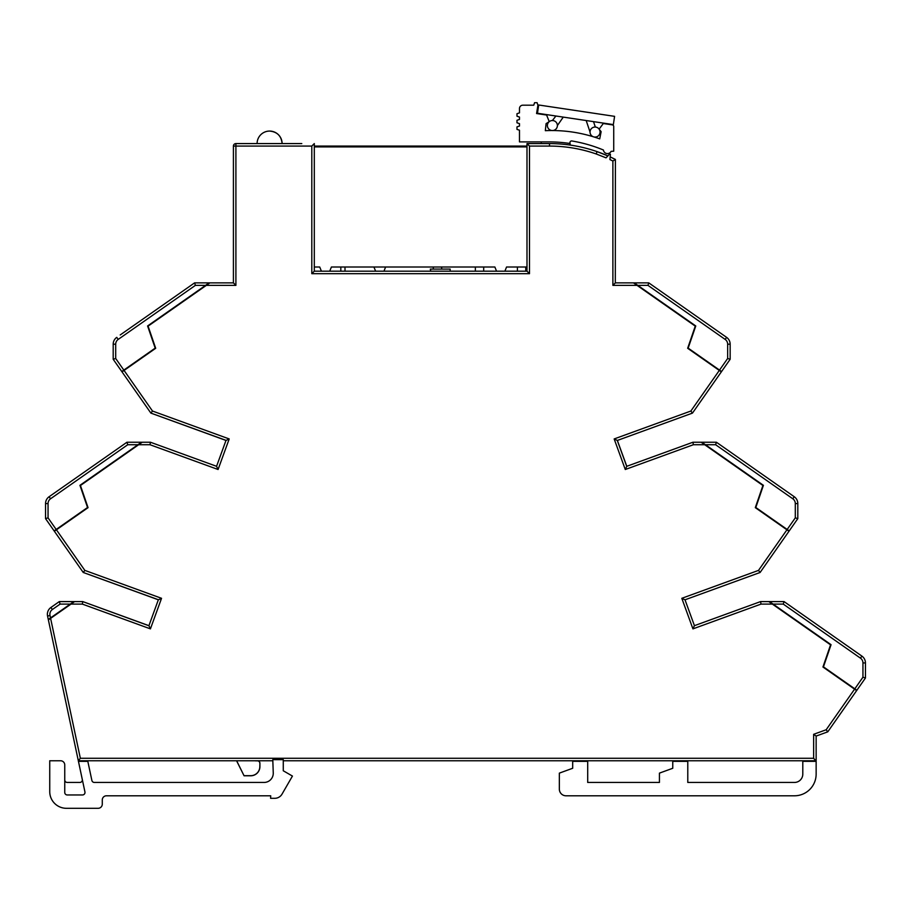 <?xml version="1.0" encoding="UTF-8"?>
<svg xmlns="http://www.w3.org/2000/svg" width="911" height="911" viewBox="0 0 911 911"><rect width="100%" height="100%" fill="white"/><g stroke="black" fill="none" stroke-linecap="round" stroke-linejoin="round"><path stroke-width="1.37" d="M272.833 760.765L78.323 760.765L48.294 619.491L50.515 617.931L48.294 619.491L47.554 616.03A8.336 8.336 0 0 1 50.925 607.466L59.306 601.59L73.848 601.59L70.272 604.095L73.848 601.59M87.695 760.765L91.886 780.465A2.505 2.505 0 0 0 94.334 782.447L264.088 782.447A9.178 9.178 0 0 0 273.254 772.961L272.788 759.649L283.275 759.649L283.275 770.774L292.442 776.07L282.023 794.13A8.336 8.336 0 0 1 274.803 798.298L270.59 798.298L270.715 795.793L106.462 795.793A4.168 4.168 0 0 0 102.283 799.972L102.283 804.14A4.168 4.168 0 0 1 98.115 808.308L66.423 808.308A16.683 16.683 0 0 1 49.741 791.625L49.741 760.765L60.581 760.765A4.168 4.168 0 0 1 64.749 764.933L64.749 792.456A2.505 2.505 0 0 0 67.255 794.961L82.491 794.961A2.505 2.505 0 0 0 84.939 791.944L78.323 760.765L87.615 760.765L87.741 761.345M256.674 143.585L269.61 143.585M120.206 334.952L194.601 282.865L209.143 282.865L205.567 285.371L209.143 282.865L233.41 282.865L233.41 146.079A2.505 2.505 0 0 1 235.903 143.585L301.792 143.585M730.155 359.276L727.65 358.49L727.65 344.199A5.842 5.842 0 0 0 725.167 339.416L647.972 285.371L648.757 282.865L615.392 282.865L634.215 282.865L637.791 285.371L634.215 282.865L648.757 282.865L726.602 337.366A8.336 8.336 0 0 1 730.155 344.199L730.155 359.276L692.462 413.104L617.362 440.446L626.779 466.307L692.929 442.234L626.779 466.307L692.929 442.234L701.857 442.234L705.433 444.727L701.857 442.234L716.399 442.234L794.244 496.734A8.336 8.336 0 0 1 797.808 503.567L797.808 518.644L760.116 572.472L685.015 599.802L760.116 572.472L685.015 599.802L694.433 625.675L760.571 601.59L769.51 601.59L773.086 604.095L769.51 601.59L784.052 601.59L861.897 656.102A8.336 8.336 0 0 1 865.45 662.935L865.45 678.012L827.757 731.84L816.142 736.065L816.142 760.765L283.275 760.765M574.75 761.345L574.75 760.765L587.697 760.765L587.697 761.345L572.677 761.345L572.677 760.765M532.969 760.765L296.622 760.765M672.762 760.765L687.782 760.765L687.782 761.345L672.762 761.345L672.762 760.765M802.887 761.345L802.887 760.765L816.062 760.765L816.062 761.345M314.306 271.182L321.401 271.182L314.306 271.182L311.801 273.687L311.801 146.079L314.306 143.585L314.306 271.182L526.991 271.182L526.991 143.585L549.504 143.585A145.122 145.122 0 0 1 597.047 151.613L597.126 151.738M244.114 775.694L250.741 775.694A9.087 9.087 0 0 0 259.829 766.606L259.908 763.27A2.505 2.505 0 0 0 257.414 760.765A2.505 2.505 0 0 1 259.908 763.27L259.908 766.606A9.178 9.178 0 0 1 250.741 775.785L244.068 775.785L236.655 760.765L255.57 760.765M127.745 444.727L50.538 498.784A5.842 5.842 0 0 0 48.055 503.567L48.055 517.858L56.175 529.462L87.547 507.495L79.94 485.324L141.49 442.234L137.914 444.727L127.745 444.727L126.948 442.234L141.49 442.234M541.248 141.888L541.248 143.585L526.991 143.585L529.485 146.079L529.485 273.687L526.991 271.182L504.888 271.182L506.55 267.014L517.391 267.014L517.391 271.182M331.399 267.014L340.828 267.014L340.828 271.182L329.736 271.182L331.399 267.014L494.878 267.014L496.541 271.182L450.171 271.182L450.171 269.098L430.322 269.098L430.744 271.182L383.952 271.182L385.615 267.014L433.329 267.014L433.329 269.098M218.287 461.604L224.277 445.149M375.605 271.182L373.943 267.014L344.996 267.014L344.996 271.182L383.952 271.182M319.727 267.014L314.306 267.014L319.727 267.014L321.401 271.182L429.149 271.182M773.086 604.095L831.06 644.692L823.453 666.863L854.825 688.818L862.945 677.215L862.945 662.935A5.842 5.842 0 0 0 860.462 658.152L783.255 604.095L773.086 604.095M705.433 444.727L763.407 485.324L755.811 507.495L787.172 529.462L795.303 517.858L795.303 503.567A5.842 5.842 0 0 0 792.809 498.784L715.613 444.727L705.433 444.727M647.972 285.371L637.791 285.371L695.765 325.967L688.158 348.127L719.531 370.094L727.65 358.49M195.387 285.371L118.191 339.416A5.842 5.842 0 0 0 115.697 344.199L115.697 358.49L123.828 370.094L155.189 348.127L147.593 325.967L205.567 285.371L195.387 285.371L194.601 282.865L193.576 283.583M60.092 604.095L52.36 609.516A5.842 5.842 0 0 0 50.003 615.506L50.515 617.931L70.272 604.095L60.092 604.095L59.306 601.59M80.339 758.259L78.323 760.765L48.385 619.935L50.606 618.375L80.339 758.259L813.637 758.259L813.637 734.312L826.163 729.757L854.586 689.16L822.952 667.023L830.559 644.851L772.357 604.095L761.015 604.095L692.929 628.875L681.804 598.311L758.51 570.388L786.933 529.803L755.31 507.655L762.917 485.495L704.704 444.727L693.373 444.727L625.288 469.507L614.162 438.943L690.868 411.032L719.291 370.435L687.668 348.287L695.264 326.127L637.062 285.371L612.887 285.371L612.887 161.008L609.926 159.573L610.416 154.266L609.71 153.948A147.628 147.628 0 0 1 610.416 154.266A147.628 147.628 0 0 0 609.71 153.948L606.043 157.842L596.227 153.982A142.617 142.617 0 0 0 549.504 146.079L529.485 146.079M50.003 615.506L47.554 616.03L48.294 619.491M56.175 529.462L54.125 530.897L45.55 518.644L45.55 503.567L45.55 518.644L48.055 517.858M50.538 498.784L49.103 496.734A8.336 8.336 0 0 0 45.55 503.567A8.336 8.336 0 0 1 49.103 496.734L126.948 442.234M123.828 370.094L121.778 371.529L113.192 359.276L113.192 344.199A8.336 8.336 0 0 1 116.756 337.366L118.191 339.416M166.702 302.395L152.843 312.097M856.875 690.253L854.825 688.818M789.222 530.897L787.172 529.462M721.58 371.529L719.531 370.094M82.286 779.429A2.505 2.505 0 0 1 79.838 782.447L67.255 782.447A2.505 2.505 0 0 1 64.749 779.953M572.677 761.345L572.677 768.269L559.343 773.132L559.343 789.12A6.673 6.673 0 0 0 566.016 795.793L794.46 795.793A21.682 21.682 0 0 0 816.142 774.111L816.142 761.345L802.796 761.345L802.796 760.765M570.491 769.066L572.677 768.269M813.637 758.259L816.142 761.345M610.165 156.908A145.122 145.122 0 0 1 615.392 159.436L610.165 156.908A145.122 145.122 0 0 1 615.392 159.436L615.312 282.945M233.489 282.945L235.903 285.371L206.296 285.371L209.872 282.865L233.41 282.865L194.601 282.865M115.697 358.49L113.192 359.276L121.778 371.529M150.429 442.234L149.985 444.727L138.643 444.727L142.218 442.234L150.429 442.234L216.567 466.307L225.985 440.446L150.884 413.104L226.099 440.389M148.971 625.777L82.776 601.59L82.343 604.095L71.001 604.095L74.577 601.59L82.776 601.59L148.926 625.675L158.343 599.802L83.243 572.472L54.125 530.897M672.762 761.345L672.762 768.269L659.427 773.132L659.427 782.447L587.697 782.447L587.697 761.345M244.068 775.785L236.564 760.765L104.503 760.765M802.796 761.345L802.796 774.111A8.336 8.336 0 0 1 794.46 782.447L687.782 782.447L687.782 761.345M87.82 761.345L78.437 761.345M574.67 761.345L574.67 760.765L574.67 761.345M784.052 601.59L783.255 604.095M716.399 442.234L715.613 444.727M797.808 518.644L795.303 517.858M865.45 678.012L862.945 677.215M813.637 734.312L816.062 736.008M681.804 598.311L684.901 599.757M692.929 628.875L694.376 625.777M626.734 466.409L617.259 440.389M605.371 154.893L599.563 152.604M549.504 146.079L549.504 143.585A145.122 145.122 0 0 1 607.888 155.883L597.047 151.613L596.227 153.982M206.296 285.371L148.083 326.127L155.69 348.287L122.017 371.87L150.884 413.104L225.985 440.446L229.196 438.943L218.071 469.507L216.624 466.409M138.643 444.727L80.441 485.495L88.048 507.655L54.364 531.238L83.243 572.472L158.446 599.757M71.001 604.095L50.606 618.375M612.887 285.371L615.392 282.865L633.487 282.865L637.062 285.371M719.291 370.435L721.341 371.87M693.373 444.727L692.929 442.234L701.128 442.234L704.704 444.727M786.933 529.803L788.983 531.238M768.782 601.59L772.357 604.095M854.586 689.16L856.636 690.595L827.757 731.84L826.163 729.757M150.884 413.104L152.49 411.032L229.196 438.943M148.926 625.675L150.417 628.875L82.343 604.095M158.343 599.802L161.543 598.311L150.417 628.875M83.243 572.472L84.837 570.388L161.543 598.311M760.116 572.472L758.51 570.388M760.571 601.59L761.015 604.095M692.462 413.104L690.868 411.032M617.362 440.446L614.162 438.943M626.779 466.307L625.288 469.507M615.392 159.436L612.887 161.008M269.61 131.07A12.515 12.515 0 0 1 282.114 143.585C281.374 135.978 277.206 131.81 269.61 131.07A12.515 12.515 0 0 0 257.096 143.585M570.32 145.088L569.967 142.879A1.663 1.663 0 0 1 571.892 140.977A143.118 143.118 0 0 1 603.412 150.008A4.088 4.088 0 0 0 611.11 151.363L613.729 151.18L613.729 126.515A1.663 1.663 0 0 0 612.306 124.864L603.298 123.52L599.119 129.146L601.135 131.662L599.711 138.882A141.911 141.911 0 0 0 545.336 130.683L546.076 123.634L549.242 121.641L546.6 115.037L536.579 113.533L537.911 105.198L537.08 102.692L534.575 102.692L533.744 105.198L522.812 105.198A3.337 3.337 0 0 0 519.475 108.534L519.475 112.873L516.981 113.704L516.981 116.209L519.475 117.041L519.475 119.455L516.981 120.286L516.981 122.791L519.475 123.623L519.475 126.048L516.981 126.88L516.981 129.385L519.475 130.216L519.475 141.888L548.638 141.888A143.118 143.118 0 0 1 570.07 143.505M590.043 132.049A4.999 4.999 0 0 0 595.042 137.06A4.999 4.999 0 0 0 600.053 132.049A4.999 4.999 0 0 0 595.042 127.05A4.999 4.999 0 0 0 590.043 132.049L586.183 120.537M557.395 125.536A4.999 4.999 0 0 0 552.385 120.537A4.999 4.999 0 0 0 547.386 125.536A4.999 4.999 0 0 0 552.385 130.546A4.999 4.999 0 0 0 557.395 125.536L563.26 117.109M555.915 116.004L552.385 120.537M614.583 116.346L538.697 104.993L537.467 113.249L613.354 124.602L614.583 116.346M593.517 121.63L595.338 127.062M525.738 271.182L525.738 267.014L526.991 267.014L506.55 267.014M441.664 269.098L441.664 267.014L475.36 267.014L475.36 271.182M483.695 271.182L483.695 267.014L494.878 267.014M496.541 271.182L504.888 271.182M314.306 146.079L526.991 146.079L314.306 146.079M74.451 601.681L73.723 601.681M259.829 763.27A2.414 2.414 0 0 0 257.414 760.844L255.49 760.844M587.606 761.345L587.606 760.765M769.624 601.681L768.895 601.681M701.982 442.313L701.254 442.313M634.329 282.945L633.6 282.945M209.746 282.945L209.018 282.945M142.105 442.313L141.376 442.313M597.047 151.613A145.122 145.122 0 0 1 607.888 155.883M259.829 766.606L259.908 766.606A9.178 9.178 0 0 1 250.741 775.785L250.741 775.694M860.462 658.152L861.897 656.102A8.336 8.336 0 0 1 865.45 662.935L862.945 662.935M792.809 498.784L794.244 496.734A8.336 8.336 0 0 1 797.808 503.567L795.303 503.567M725.167 339.416L726.602 337.366A8.336 8.336 0 0 1 730.155 344.199L727.65 344.199M115.697 344.199L113.192 344.199A8.336 8.336 0 0 1 116.756 337.366M47.372 614.299A8.336 8.336 0 0 1 50.925 607.466L52.36 609.516M45.55 503.567L48.055 503.567M529.485 273.687L311.801 273.687M311.801 146.079L235.903 146.079L235.903 285.371M124.067 370.435L152.49 411.032M218.071 469.507L149.985 444.727M56.414 529.803L84.837 570.388M233.41 146.079A2.505 2.505 0 0 1 235.903 143.585L235.903 146.079L233.41 146.079M526.991 146.91L314.306 146.91"/></g></svg>
